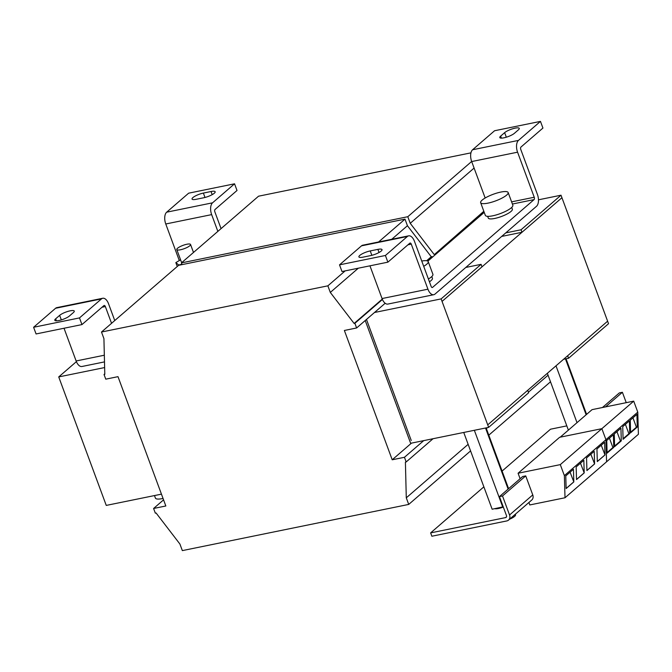 <?xml version="1.0" encoding="UTF-8"?>
<svg xmlns="http://www.w3.org/2000/svg" width="672" height="672" viewBox="0 0 672 672"><rect width="100%" height="100%" fill="white"/><g stroke="black" fill="none" stroke-linecap="round" stroke-linejoin="round"><path stroke-width="1.01" d="M379.033 252.496L377.874 249.371A8.249 1.982 159.7 0 1 382.015 249.614A8.249 1.982 159.7 0 1 381.167 251.076A8.249 1.982 159.7 0 1 370.684 255.587L363.031 257.149A8.249 1.982 159.7 0 1 358.898 256.897A8.249 1.982 159.7 0 1 362.317 253.781A8.249 1.982 159.7 0 1 370.23 250.925L371.851 255.318M192.898 197.585A8.249 1.982 159.7 0 1 203.381 193.074L211.025 191.512A8.249 1.982 159.7 0 1 215.166 191.764A8.249 1.982 159.7 0 1 211.747 194.88A8.249 1.982 159.7 0 1 203.834 197.736L196.19 199.298A8.249 1.982 159.7 0 1 192.049 199.046A8.249 1.982 159.7 0 1 192.898 197.585M487.645 216.334L488.292 218.072A12.827 3.083 -20.3 0 0 499.254 217.249A12.827 3.083 -20.3 0 0 512.358 209.168L511.711 207.43M480.648 202.692L485.335 215.368A14.666 3.528 -20.3 0 0 492.694 215.813A14.666 3.528 -20.3 0 0 506.755 210.748A14.666 3.528 -20.3 0 0 512.837 205.195L508.15 192.511A14.666 3.528 159.7 0 1 506.638 195.107A14.666 3.528 159.7 0 1 491.702 202.205A14.666 3.528 159.7 0 1 480.648 202.692A14.666 3.528 159.7 0 1 482.16 200.096A14.666 3.528 159.7 0 1 497.095 192.998A14.666 3.528 159.7 0 1 508.15 192.511M421.739 261.03A14.666 3.528 159.7 0 1 428.224 261.643A14.666 3.528 159.7 0 1 426.712 264.23A14.666 3.528 159.7 0 1 423.696 266.322M503.328 507.083A9.164 2.201 159.7 0 1 498.616 508.46A9.164 2.201 159.7 0 1 494.777 508.696M509.536 519.246A8.702 2.092 -20.3 0 0 514.626 516.365A8.702 2.092 -20.3 0 0 515.533 514.828L515.315 514.248M176.786 249.556A7.333 1.764 -20.3 0 0 182.314 249.312A7.333 1.764 -20.3 0 0 189.781 245.759A7.333 1.764 -20.3 0 0 190.537 244.465A7.333 1.764 -20.3 0 0 185.01 244.709A7.333 1.764 -20.3 0 0 177.542 248.262A7.333 1.764 -20.3 0 0 176.786 249.556L181.356 261.904A7.333 1.764 -20.3 0 0 182.07 262.332M411.247 440.479L366.475 319.444L411.247 440.479M344.375 330.473L392.213 459.782L404.452 457.288L406.174 461.958L405.409 462.118L406.283 497.826L408.719 504.42L182.347 550.612L179.903 544.026L156.089 512.996L155.324 513.148L153.594 508.477L165.833 505.982L117.995 376.664L105.764 379.159L104.034 374.489L104.798 374.329L103.925 338.621L101.489 332.027L327.869 285.835L330.305 292.429L354.119 323.459L354.883 323.299L356.614 327.97L344.375 330.473M411.474 443.125L392.213 459.782M374.514 312.488L441.126 298.897L488.653 427.375L410.642 443.293L365.224 320.527M385.174 303.265L356.614 327.97M423.713 440.63L404.452 457.288M433.045 438.724L406.174 461.958M468.14 444.335L406.283 497.826M470.576 450.92L408.719 504.42M163.565 499.85L153.594 508.477M104.782 373.834L104.034 374.489M378.58 241.979L404.998 219.131L178.618 265.322L101.489 332.027M345.156 270.883L327.869 285.835M404.998 219.131L407.434 225.725L391.742 239.291M358.327 268.195L330.305 292.429M407.434 225.725L431.248 256.754L426.628 260.744M382.267 299.107L354.119 323.459M431.248 256.754L432.012 256.595L427.098 260.845M382.427 299.477L354.883 323.299M432.012 256.595L432.281 257.309M488.653 427.375L528.612 392.818L527.999 391.146L527.688 390.314L487.721 424.88L607.614 321.191L608.538 323.694L568.579 358.252L563.581 359.276M161.456 494.147L106.252 505.411L58.724 376.925L104.63 367.559M441.126 298.897L481.085 264.34L465.788 267.456L435.019 294.067A9.164 4.805 78.5 0 1 433.768 294.706A9.164 4.805 78.5 0 1 427.938 289.187L411.272 244.129A1.831 0.958 78.5 0 0 410.105 243.029A1.831 0.958 78.5 0 0 409.853 243.155L387.878 262.164L341.989 271.53L339.52 264.852L361.502 245.843A9.164 4.805 -101.5 0 1 362.754 245.204L408.643 235.847A9.164 4.805 78.5 0 0 407.383 236.477L385.409 255.486L387.878 262.164M76.398 361.645L58.724 376.925M538.482 199.811L561.011 195.208L561.935 197.711L442.05 301.4L482.009 266.834L481.085 264.34M435.078 254.89L434.809 254.176L483.966 211.663M434.809 254.176L483.823 211.285M434.045 254.335L410.231 223.306L474.096 168.067M410.231 223.306L407.795 216.712L471.66 161.473M470.946 152.855L258.544 196.199L181.415 262.903L182.045 264.625M407.795 216.712L181.415 262.903M488.804 435.162L550.502 381.797M486.368 428.568L487.46 427.619M528.394 392.221L548.066 375.211M567.647 355.748L568.579 358.252M561.011 195.208L521.052 229.774L521.976 232.277L501.682 236.418M521.052 229.774L505.756 232.89L465.788 267.456M512.408 204.028L534.055 199.609A1.831 0.958 78.5 0 0 534.24 197.249L517.574 152.191L471.685 161.557A9.164 4.805 -101.5 0 1 472.592 149.755L494.575 130.746L540.464 121.388L542.934 128.058L520.951 147.067A1.831 0.958 78.5 0 0 520.766 149.428L537.432 194.485A9.164 4.805 78.5 0 1 536.525 206.279L505.756 232.89M506.327 137.206L504.638 132.653L500.648 136.114L501.388 138.121M504.638 132.653A8.249 1.982 159.7 0 1 513.038 128.663A8.249 1.982 159.7 0 1 519.263 128.394A8.249 1.982 159.7 0 1 518.406 129.847L514.408 133.308A8.249 1.982 159.7 0 1 506.016 137.298A8.249 1.982 159.7 0 1 499.792 137.567A8.249 1.982 159.7 0 1 500.648 136.114M540.464 121.388L518.482 140.398A9.164 4.805 78.5 0 0 517.574 152.191M433.768 294.706L387.878 304.072A9.164 4.805 -101.5 0 1 382.049 298.544L369.944 265.818M408.643 235.847A9.164 4.805 78.5 0 1 414.473 241.366L431.138 286.415A1.831 0.958 78.5 0 0 432.298 287.524A1.831 0.958 78.5 0 0 432.55 287.398L432.02 287.507M471.685 161.557L485.167 198.005M429.425 281.803A12.827 3.083 -20.3 0 0 432.432 278.292L431.785 276.562M427.829 261.156L484.226 212.377M534.055 199.609L432.55 287.398M377.874 249.371L370.23 250.925M385.409 255.486L339.52 264.852M177.274 266.482L175.837 262.618L178.769 265.028L181.894 264.205M180.575 259.787L175.837 262.618M509.544 514.996L532.762 494.911L525.731 475.894L502.513 495.97L509.544 514.996A5.502 4.494 -130.9 0 1 508.553 520.094A5.502 4.494 -130.9 0 1 506.806 520.934L431.861 536.231L430.626 532.896L483.865 486.847M605.506 406.896L622.398 392.288L626.237 402.662M602.448 407.518L619.34 392.91L622.398 392.288M506.52 516.785L505.571 517.6A1.831 1.495 -130.9 0 0 506.486 515.617L499.447 496.6L522.665 476.515L525.731 475.894M502.513 495.97L499.447 496.6M502.093 471.08L550.511 429.206L566.807 425.88M505.571 517.6L430.626 532.896M532.762 494.911A5.502 4.494 49.1 0 1 531.77 500.01L508.553 520.094M463.747 432.457L492.148 509.225L503.227 506.814M486.116 427.896L508.603 488.678M485.528 428.014L508.124 489.09M474.348 430.298L502.748 507.066M154.476 495.566L155.408 498.095A14.666 3.528 -20.3 0 0 163.061 498.473M547.361 373.296L568.378 430.122M555.996 365.828L577.013 422.663M565.454 358.89L586.127 414.775M566.042 358.772L586.606 414.364M607.614 321.191L561.935 197.711L521.976 232.277M528.906 502.488L529.813 504.941L565.009 497.759L564.371 475.633L560.297 464.621L518.078 473.239L559.642 437.287L601.86 428.677L633.713 401.142L592.074 409.634L560.238 437.17M518.078 473.239L520.111 478.724M565.009 497.759L638.4 434.28L637.778 412.129L633.713 401.142M630.605 432.802L630.252 420.151L636.922 414.38L637.274 427.031L630.605 432.802M629.74 433.541L623.087 439.295L622.734 426.644L629.387 420.89L629.74 433.541L628.883 433.717L625.405 424.334M605.934 439.673L637.778 412.129M613.754 447.367L607.102 453.121L606.749 440.471L613.402 434.717L613.754 447.367L612.898 447.544L609.42 438.161M614.62 446.628L614.267 433.978L620.936 428.198L621.289 440.849L614.62 446.628M560.297 464.621L601.86 428.677L605.934 439.69L564.371 475.633M584.203 472.928L576.526 479.564L576.164 466.922L583.834 460.286L584.203 472.928L580.474 463.193M573.812 481.916L566.135 488.552L565.774 475.902L573.443 469.266L573.812 481.916L570.083 472.181M594.594 463.94L586.916 470.576L586.555 457.934L594.224 451.298L594.594 463.94L590.864 454.205M604.985 454.961L597.307 461.597L596.946 448.946L604.615 442.31L604.985 454.961L601.255 445.217M606.572 461.807L605.934 439.69M234.545 183.809L212.562 202.818A9.164 4.805 78.5 0 0 211.655 214.62L165.766 223.986A9.164 4.805 -101.5 0 1 166.673 212.184L188.656 193.175L234.545 183.809L237.014 190.487L215.032 209.496A1.831 0.958 78.5 0 0 214.855 211.856L221.054 228.623M81.959 324.584L36.07 333.95L33.6 327.272L55.583 308.263A9.164 4.805 -101.5 0 1 56.834 307.633L102.724 298.267A9.164 4.805 78.5 0 0 101.464 298.906L79.489 317.915L81.959 324.584L103.933 305.575A1.831 0.958 78.5 0 1 104.185 305.449A1.831 0.958 78.5 0 1 105.353 306.558L111.552 323.324M79.489 317.915L33.6 327.272M114.752 320.552L108.553 303.786A9.164 4.805 78.5 0 0 102.724 298.267M104.496 361.897L81.959 366.492A9.164 4.805 -101.5 0 1 76.129 360.973L64.025 328.247M165.766 223.986L179.29 260.551M217.854 231.386L211.655 214.62M55.658 318.814A8.249 1.982 159.7 0 0 54.802 320.275A8.249 1.982 159.7 0 0 61.026 319.998A8.249 1.982 159.7 0 0 69.418 316.008L73.416 312.547A8.249 1.982 159.7 0 0 74.273 311.094A8.249 1.982 159.7 0 0 68.048 311.363A8.249 1.982 159.7 0 0 59.648 315.361L55.658 318.814L56.398 320.821M428.392 279.006A14.666 3.528 -20.3 0 0 432.911 274.319L428.224 261.643M597.307 461.521L604.859 454.986M586.916 470.501L594.476 463.966M566.135 488.477L573.695 481.942M576.526 479.489L584.086 472.954M614.603 446.065L620.432 441.025L616.955 431.642M620.432 441.025L621.289 440.849M607.093 452.567L612.898 447.544M623.078 438.74L628.883 433.717M630.588 432.239L636.418 427.207L632.94 417.816M636.418 427.207L637.274 427.031M205.002 197.467L203.381 193.074M472.592 149.755L518.482 140.398M407.938 244.81L411.272 244.129M382.049 298.544L427.938 289.187M534.24 197.249L511.61 201.86M361.502 245.843L407.383 236.477M212.562 202.818L166.673 212.184M102.018 307.238L105.353 306.558M101.464 298.906L55.583 308.263M104.328 355.219L76.129 360.973M61.337 319.906L59.648 315.361M212.184 194.645L211.025 191.512M193.494 252.454L190.537 244.465"/></g></svg>
